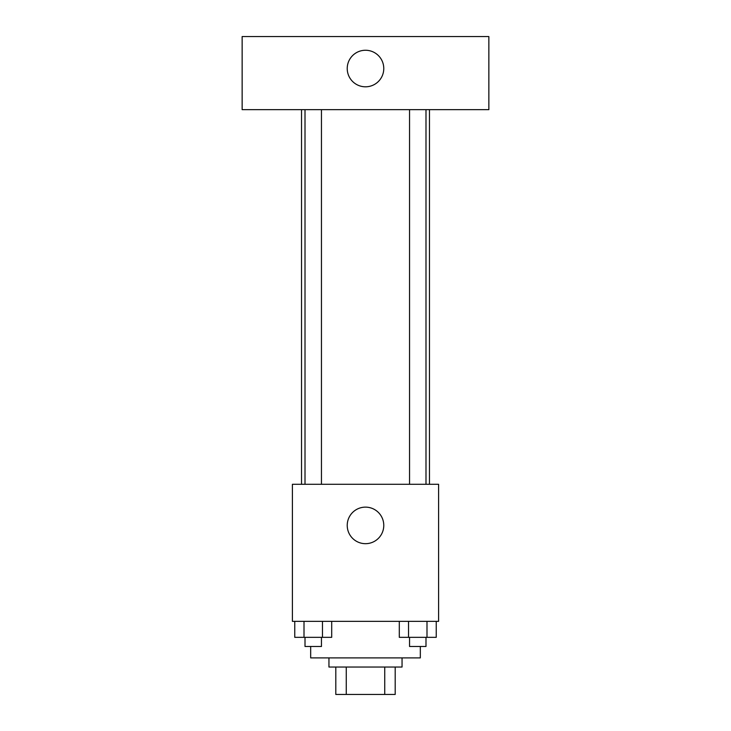 <?xml version="1.0" encoding="UTF-8"?>
<svg xmlns="http://www.w3.org/2000/svg" width="731" height="731" viewBox="0 0 731 731"><rect width="100%" height="100%" fill="white"/><g stroke="black" fill="none" stroke-linecap="round" stroke-linejoin="round"><path stroke-width="1.1" d="M384.734 667.037L384.734 694.45L335.803 694.45L335.803 667.037M384.734 694.45L395.197 694.45L395.197 667.037L395.197 694.45M402.05 657.9L402.05 667.037L328.95 667.037L328.95 657.9M346.266 667.037L346.266 694.45M310.675 646.478L310.675 657.9L420.325 657.9L420.325 646.478M438.6 621.35L292.4 621.35L292.4 484.287L438.6 484.287L438.6 621.35M383.775 525.406A18.275 18.275 0 0 1 356.362 541.232A18.275 18.275 0 0 1 356.362 509.58A18.275 18.275 0 0 1 383.775 525.406M429.462 109.65L429.462 484.287M409.543 484.287L409.543 109.65M321.457 109.65L321.457 484.287M488.856 109.65L242.144 109.65L242.144 36.55L488.856 36.55L488.856 109.65M365.5 50.256A18.275 18.275 0 0 1 381.326 77.669A18.275 18.275 0 0 1 349.674 77.669A18.275 18.275 0 0 1 365.5 50.256M436.233 621.35L436.233 637.341L399.3 637.341L399.3 621.35M426.995 621.35L426.995 637.341M408.538 621.35L408.538 637.341M425.99 637.341L425.99 646.478L409.543 646.478L409.543 637.341M331.7 621.35L331.7 637.341L294.767 637.341L294.767 621.35M322.462 621.35L322.462 637.341M304.005 621.35L304.005 637.341M321.457 637.341L321.457 646.478L305.01 646.478L305.01 637.341M301.537 109.65L301.537 484.287M425.99 484.287L425.99 109.65M305.01 109.65L305.01 484.287"/></g></svg>
